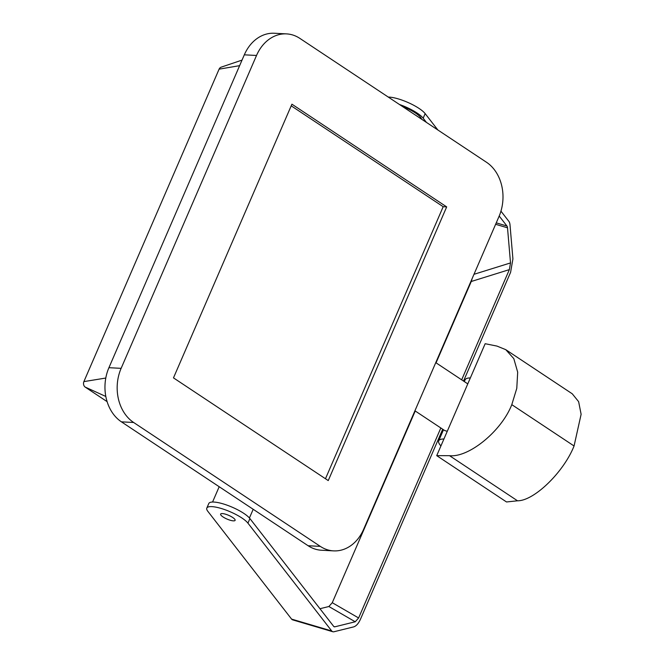 <?xml version="1.0" encoding="UTF-8"?>
<svg xmlns="http://www.w3.org/2000/svg" width="665" height="665" viewBox="0 0 665 665"><rect width="100%" height="100%" fill="white"/><g stroke="black" fill="none" stroke-linecap="round" stroke-linejoin="round"><path stroke-width="1" d="M470.346 377.944A28.171 7.273 -156.6 0 0 465.118 379.79L464.336 381.594M443.929 438.991A28.171 7.273 -156.6 0 0 438.701 440.837A28.171 7.273 -156.6 0 0 440.937 445.907M447.254 431.311L444.702 430.546L414.927 410.787M133.64 422.483L320.306 546.381A40.166 31.862 93 0 0 333.606 550.878A40.166 31.862 93 0 0 363.639 529.298L499.033 216.424A40.166 31.862 93 0 0 486.522 162.285L299.857 38.387A40.166 31.862 93 0 0 286.557 33.89A40.166 31.862 93 0 0 256.524 55.469L121.13 368.344A40.166 31.862 93 0 0 133.64 422.483L121.429 421.843L308.103 545.732L320.306 546.381M291.918 104.181L173.482 377.878L328.244 480.587L446.681 206.89L291.918 104.181M256.524 55.469L244.313 54.829L108.927 367.695L121.13 368.344M333.606 550.878L321.403 550.229A40.166 31.862 -87 0 1 308.103 545.732M121.429 421.843A40.166 31.862 -87 0 1 108.927 367.695M244.313 54.829A40.166 31.862 -87 0 1 274.346 33.25L286.557 33.89M291.204 105.835L443.189 206.707L446.681 206.89M443.189 206.707L325.468 478.75M107.107 401.643L85.145 387.063L105.818 396.473M85.145 387.063A4.156 3.3 -87 0 1 83.881 381.61L105.793 378.044M83.881 381.61L219.093 69.16L239.624 65.66M219.093 69.16A4.156 3.3 -87 0 1 221.154 67.165L242.027 60.108M421.593 119.193A20.083 5.187 -156.6 0 0 402.117 106.267M506.522 501.967L436.722 455.641L485.159 343.714L496.963 346.083L505.766 349.665L513.812 358.643L517.686 372.184L516.78 388.352L511.792 404.653L574.061 445.982C563.696 472.2 533.995 500.986 517.511 500.795L506.522 501.967M517.511 500.795L449.532 455.683C468.892 457.786 501.593 430.987 511.792 404.653M449.532 455.683L436.722 455.641M505.766 349.665L572.274 393.813L578.625 401.66L581.119 414.287L574.061 445.982M332.824 631.742L292.7 619.88A11.48 4.721 -73.5 0 1 291.594 619.107L331.719 630.969A11.48 4.721 106.5 0 0 332.824 631.742A11.48 4.721 106.5 0 0 333.971 631.75L353.672 626.887C356.24 626.064 358.502 623.521 360.455 619.256L442.699 429.216M463.53 381.062L510.604 272.284L512.914 258.901L510.013 224.945A11.48 4.721 106.5 0 0 508.933 221.445L500.945 211.154M440.837 427.977L358.618 617.968L355.226 621.775L334.844 626.812A5.736 2.361 -73.5 0 1 334.271 626.804A5.736 2.361 -73.5 0 1 333.697 626.397L249.915 518.575A22.951 5.927 23.4 0 0 227.555 505.342A22.951 5.927 23.4 0 0 208.793 503.53L206.807 508.102A22.951 5.927 -156.6 0 0 207.812 511.285L291.594 619.107L331.719 630.969L247.937 523.147A22.951 5.927 -156.6 0 0 225.576 509.922A22.951 5.927 -156.6 0 0 206.807 508.102M355.226 621.775L328.876 606.513L332.267 602.706L358.618 617.968M499.199 216.042L506.954 226.025A5.736 2.361 -73.5 0 1 507.511 227.804L510.512 262.924L509.365 269.616L461.668 379.831M509.365 269.616L471.269 281.486L472.183 278.46M437.878 129.999L425.151 113.624A22.951 5.927 -156.6 0 0 408.526 102.726A22.951 5.927 -156.6 0 0 388.277 97.073M426.44 122.41L423.173 118.204A22.951 5.927 -156.6 0 0 399.424 104.48M328.876 606.513L319.965 608.716M471.269 281.486L436.065 362.832M415.234 410.987L332.267 602.706M234.77 519.257A7.889 2.037 -156.6 0 0 227.081 514.71A7.889 2.037 -156.6 0 0 220.63 514.087A7.889 2.037 -156.6 0 0 227.064 519.091A7.889 2.037 -156.6 0 0 235.111 520.354A7.889 2.037 -156.6 0 0 234.77 519.257M333.788 626.496L334.844 626.812M496.248 222.858L506.954 226.025M507.511 227.804L495.625 224.288M473.987 274.304L510.512 262.924M423.173 118.204L425.151 113.624M247.937 523.147L249.915 518.575M443.497 429.748L438.701 440.837M219.192 486.722L212.559 502.033M253.19 509.29L249.425 517.985M435.758 362.633L467.778 383.88"/></g></svg>
